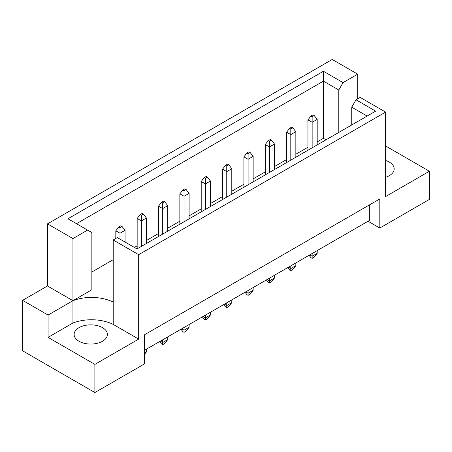 <?xml version="1.0" encoding="UTF-8"?>
<svg xmlns="http://www.w3.org/2000/svg" width="452" height="452" viewBox="0 0 452 452"><rect width="100%" height="100%" fill="white"/><g stroke="black" fill="none" stroke-linecap="round" stroke-linejoin="round"><path stroke-width="0.68" d="M385.612 160.483A16.639 9.605 180 0 1 389.308 162.093A16.639 9.605 180 0 1 394.184 168.884A16.639 9.605 180 0 1 385.612 177.286M102.531 327.66A16.639 9.605 0 0 0 84.394 325.581A16.639 9.605 0 0 0 74.122 334.457A16.639 9.605 0 0 0 78.998 341.249A16.639 9.605 0 0 0 97.135 343.334A16.639 9.605 0 0 0 107.406 334.457A16.639 9.605 0 0 0 102.531 327.66M144.47 350.323L369.725 220.277L369.725 204.745M138.674 254.679L113.203 239.972L113.203 302.089A33.284 19.216 0 0 0 72.947 300.682L47.477 285.98L22.6 300.343L22.6 350.808L94.88 392.539L144.47 363.911L144.47 334.796L379.81 198.925L379.81 228.04L429.4 199.411L429.4 171.263L385.612 196.547L385.612 112.107L138.674 254.679L138.674 339.113L94.88 364.397L94.88 392.539M47.477 285.98L47.477 223.864L332.237 59.461L357.707 74.162L343.062 82.614L338.797 90.01L323.412 81.128L76.478 223.7M325.999 139.809L323.412 138.312L317.191 141.905M307.948 147.245L295.845 154.228M286.602 159.567L274.494 166.556M265.251 171.896L253.148 178.879M243.905 184.218L231.797 191.207M222.553 196.547L210.451 203.53M201.208 208.869L189.1 215.858M179.856 221.197L167.754 228.187M158.511 233.52L146.403 240.509M137.159 245.848L134.402 247.436M113.203 259.68L91.858 272.002M72.947 238.566L87.586 230.113L91.858 232.577L91.858 289.76L72.947 300.682L72.947 238.566L47.477 223.864M87.586 230.113L67.936 218.768L323.412 71.269L343.062 82.614M357.707 98.813L357.707 74.162M385.612 145.979L429.4 171.263M94.88 364.397L48.065 337.367L72.947 323.005A33.284 19.216 180 0 1 113.203 324.412L138.674 339.113M22.6 300.343L48.065 315.044L48.065 337.367M113.203 239.972L117.339 237.588L136.99 248.933L375.657 111.141L356.006 99.796L360.142 97.406L385.612 112.107M379.81 228.04L368.041 221.243M72.947 323.005L72.947 300.682L48.065 315.044M323.412 138.312L323.412 71.269M338.797 132.425L338.797 90.01M351.741 124.95L351.741 107.192L356.006 99.796M367.12 116.068L351.741 107.192M113.203 302.089L113.203 324.412M122.029 226.435L120.853 225.757L118.836 226.921L120.012 227.599L122.029 226.435L125.057 230.317L120.012 233.232L120.012 227.599M120.012 239.131L120.012 233.232L115.814 230.802L118.836 226.921M125.057 242.04L125.057 230.317M115.814 230.802L115.814 238.47M144.47 353.04L146.403 351.927L146.403 349.21M144.47 354.408L146.403 351.927M143.38 214.112L142.205 213.429L140.188 214.598L141.363 215.276L143.38 214.112L146.403 217.994L141.363 220.904L141.363 215.276M141.363 246.408L141.363 220.904L137.159 218.48L140.188 214.598M146.403 243.498L146.403 217.994M137.159 218.48L137.159 248.837M162.709 339.791L162.709 342.509L167.754 339.599L167.754 336.881M160.358 341.153L162.709 342.509L162.709 344.644L161.533 343.966L159.658 341.559M167.754 339.599L164.726 343.48L162.709 344.644M164.726 201.784L163.551 201.106L161.533 202.27L162.709 202.948L164.726 201.784L167.754 205.666L162.709 208.581L162.709 202.948M162.709 234.085L162.709 208.581L158.511 206.152L161.533 202.27M167.754 231.17L167.754 205.666M158.511 206.152L158.511 236.509M205.406 315.14L205.406 317.858L210.451 314.948L210.451 312.23M203.055 316.502L205.406 317.858L205.406 319.993L204.231 319.315L202.355 316.908M210.451 314.948L207.423 318.829L205.406 319.993M207.423 177.133L206.248 176.455L204.231 177.619L205.406 178.297L207.423 177.133L210.451 181.015L205.406 183.93L205.406 178.297M205.406 209.434L205.406 183.93L201.208 181.501L204.231 177.619M210.451 206.519L210.451 181.015M201.208 181.501L201.208 211.858M248.103 290.489L248.103 293.207L253.148 290.297L253.148 287.579M245.752 291.851L248.103 293.207L248.103 295.342L246.928 294.664L245.052 292.258M253.148 290.297L250.12 294.179L248.103 295.342M250.12 152.482L248.945 151.804L246.928 152.968L248.103 153.646L250.12 152.482L253.148 156.364L248.103 159.279L248.103 153.646M248.103 184.783L248.103 159.279L243.905 156.85L246.928 152.968M253.148 181.868L253.148 156.364M243.905 156.85L243.905 187.207M290.8 265.838L290.8 268.556L295.845 265.646L295.845 262.928M288.449 267.2L290.8 268.556L290.8 270.691L289.625 270.013L287.749 267.607M295.845 265.646L292.817 269.528L290.8 270.691M292.817 127.831L291.642 127.153L289.625 128.317L290.8 128.995L292.817 127.831L295.845 131.713L290.8 134.628L290.8 128.995M290.8 160.132L290.8 134.628L286.602 132.199L289.625 128.317M295.845 157.217L295.845 131.713M286.602 132.199L286.602 162.556M184.06 327.468L184.06 330.186L189.1 327.276L189.1 324.559M181.704 328.824L184.06 330.186L184.06 332.322L182.885 331.644L181.003 329.231M189.1 327.276L186.077 331.158L184.06 332.322M186.077 189.461L184.902 188.778L182.885 189.947L184.06 190.625L186.077 189.461L189.1 193.343L184.06 196.253L184.06 190.625M184.06 221.757L184.06 196.253L179.856 193.829L182.885 189.947M189.1 218.847L189.1 193.343M179.856 193.829L179.856 224.186M226.757 302.817L226.757 305.535L231.797 302.625L231.797 299.908M224.401 304.173L226.757 305.535L226.757 307.671L225.582 306.993L223.7 304.58M231.797 302.625L228.774 306.507L226.757 307.671M228.774 164.81L227.599 164.127L225.582 165.296L226.757 165.974L228.774 164.81L231.797 168.692L226.757 171.602L226.757 165.974M226.757 197.106L226.757 171.602L222.553 169.178L225.582 165.296M231.797 194.196L231.797 168.692M222.553 169.178L222.553 199.535M269.454 278.166L269.454 280.884L274.494 277.974L274.494 275.257M267.098 279.522L269.454 280.884L269.454 283.02L268.279 282.342L266.397 279.929M274.494 277.974L271.471 281.856L269.454 283.02M271.471 140.16L270.296 139.476L268.279 140.645L269.454 141.323L271.471 140.16L274.494 144.041L269.454 146.951L269.454 141.323M269.454 172.455L269.454 146.951L265.251 144.527L268.279 140.645M274.494 169.545L274.494 144.041M265.251 144.527L265.251 174.884M312.151 253.515L312.151 256.233L317.191 253.323L317.191 250.606M309.795 254.871L312.151 256.233L312.151 258.369L310.976 257.691L309.095 255.278M317.191 253.323L314.168 257.205L312.151 258.369M314.168 115.509L312.993 114.825L310.976 115.995L312.151 116.672L314.168 115.509L317.191 119.39L312.151 122.3L312.151 116.672M312.151 147.804L312.151 122.3L307.948 119.876L310.976 115.995M317.191 144.894L317.191 119.39M307.948 119.876L307.948 150.233"/></g></svg>
